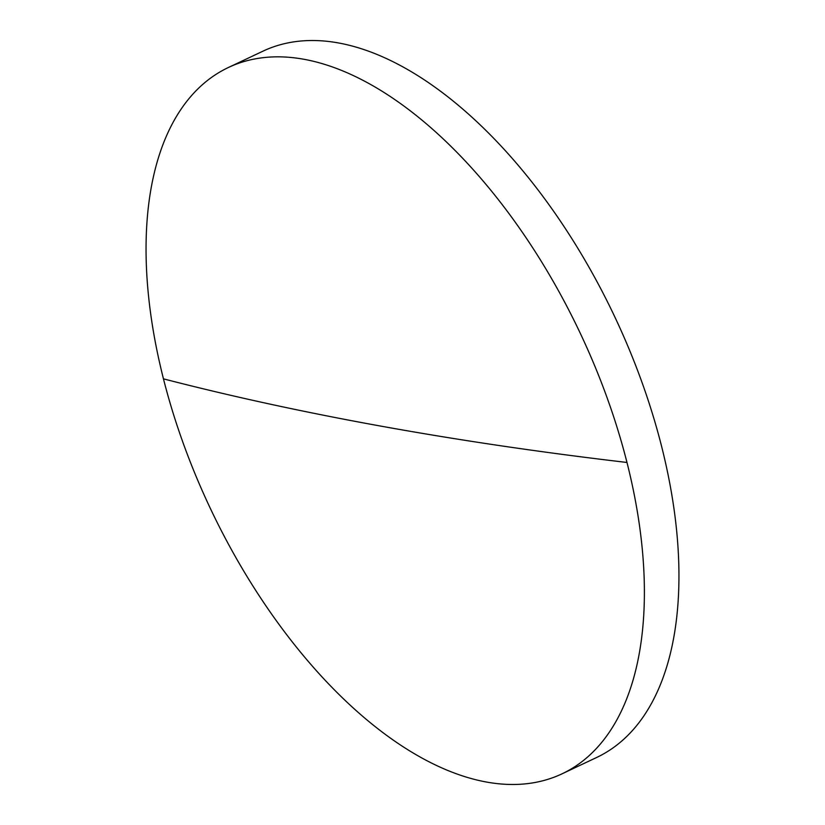 <?xml version="1.0" encoding="UTF-8"?>
<svg xmlns="http://www.w3.org/2000/svg" width="825" height="825" viewBox="0 0 825 825"><rect width="100%" height="100%" fill="white"/><g stroke="black" fill="none" stroke-linecap="round" stroke-linejoin="round"><path stroke-width="1.24" d="M303.765 59.245A390.586 204.662 -115.3 0 0 228.391 67.495A390.586 204.662 -115.3 0 0 163.463 378.861A390.586 204.662 -115.3 0 0 486.678 782.079A390.586 204.662 -115.3 0 0 562.042 773.829A390.586 204.662 -115.3 0 0 626.979 462.464A390.586 204.662 -115.3 0 0 303.765 59.245M562.042 773.829L596.609 757.505A390.586 204.662 -115.3 0 0 661.537 446.139A390.586 204.662 -115.3 0 0 338.322 42.921A390.586 204.662 -115.3 0 0 262.958 51.171L228.391 67.495M163.463 378.861A4773.182 1423.744 -14.2 0 0 626.979 462.464"/></g></svg>
